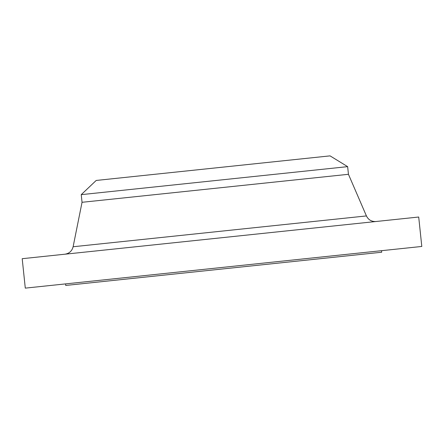 <?xml version="1.0" encoding="UTF-8"?>
<svg xmlns="http://www.w3.org/2000/svg" width="444" height="444" viewBox="0 0 444 444"><rect width="100%" height="100%" fill="white"/><g stroke="black" fill="none" stroke-linecap="round" stroke-linejoin="round"><path stroke-width="0.67" d="M81.241 194.65L347.641 166.644L330.059 155.872L96.198 180.453L81.241 194.65L82.04 202.298L73.116 246.753L366.422 215.928C368.387 219.869 371.573 221.734 375.974 221.517M347.641 166.644L348.446 174.298L82.04 202.298M418.709 217.022L22.2 258.697L25.291 288.128L421.8 246.453L418.709 217.022M381.529 250.682L381.69 252.236L65.729 285.442L65.562 283.894M73.116 246.753C72.011 251.021 69.281 253.502 64.929 254.207M348.446 174.298L366.422 215.928"/></g></svg>
